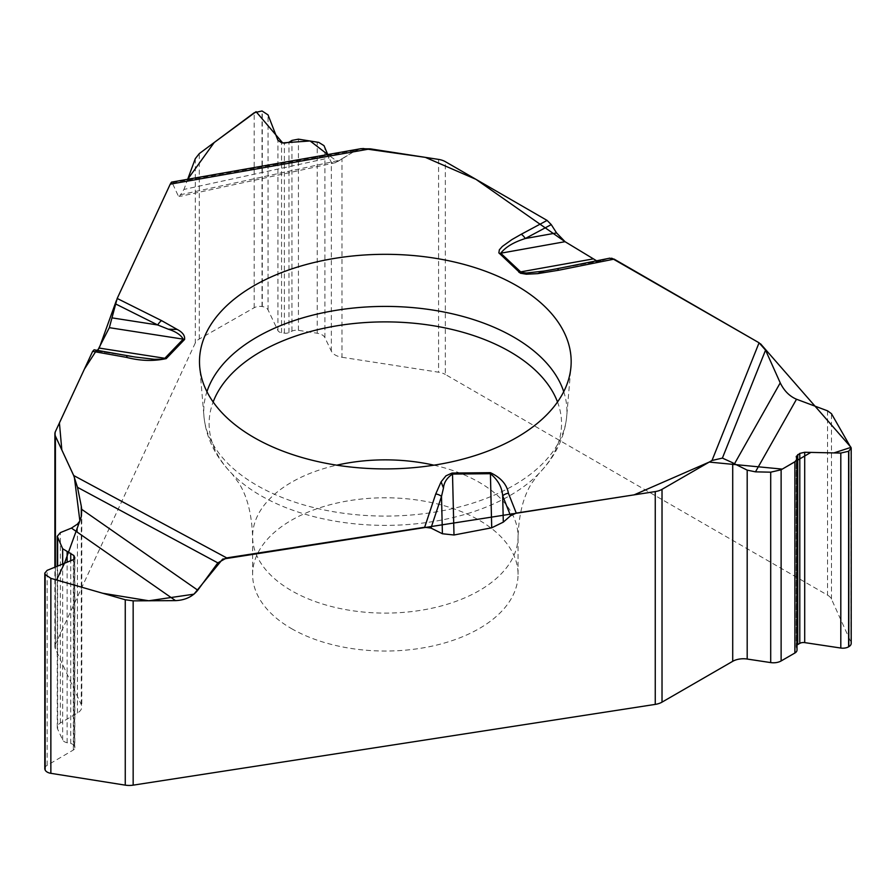 <?xml version="1.0" encoding="UTF-8"?>
<svg xmlns="http://www.w3.org/2000/svg" width="896" height="896" viewBox="0 0 896 896"><rect width="100%" height="100%" fill="white"/><g stroke="black" fill="none" stroke-linecap="round" stroke-linejoin="round"><path stroke-width="0.67" stroke-dasharray="4.48 3.36" d="M827.534 410.827L827.534 595.123L445.334 374.461L445.334 161.661M601.149 260.859L556.763 268.8L609.515 258.238L600.354 261.05L596.613 260.803L611.699 258.171M827.534 595.123A15.086 8.702 180 0 1 831.466 599.088L850.931 642.197A8.142 4.704 180 0 1 851.2 643.384M797.014 645.075A5.13 2.957 0 0 0 796.208 646.677A5.13 2.957 0 0 0 796.275 647.17L796.914 649.354A7.235 4.178 180 0 1 797.014 650.048M291.48 628.6A132.72 76.63 0 0 0 436.117 645.21A132.72 76.63 0 0 0 518.056 574.414A132.72 76.63 0 0 0 385.325 497.784A132.72 76.63 0 0 0 252.605 574.414A132.72 76.63 0 0 0 291.48 628.6M195.294 158.659L195.294 342.955A15.086 8.702 180 0 1 199.27 339.013L254.195 307.72A8.142 4.704 180 0 1 262.024 306.533L262.293 306.566A8.142 4.704 180 0 1 268.038 309.87L277.928 330.624A5.13 2.957 0 0 0 281.546 332.707L284.39 333.144A5.13 2.957 0 0 0 288.982 332.562L291.939 331.15A7.235 4.178 180 0 1 298.424 330.333L317.24 333.245A10.864 6.272 0 0 1 324.901 337.646L331.352 351.165A15.086 8.702 0 0 0 341.992 357.269L341.992 158.738L339.797 160.182L177.979 195.294L179.514 196.493L183.938 189.437L329.078 157.954L327.757 154.549L337.59 161.605L356.216 150.203M171.562 182.213L187.69 179.278L183.938 189.437M195.294 342.955L55.406 644.392L55.406 431.592M96.118 350.896L94.17 349.832L128.072 355.869L96.421 351.008L97.675 350.426M177.979 195.294L171.875 182.067M57.254 566.227L57.254 727.418A10.864 6.272 0 0 1 60.379 723.016L77.448 713.026A15.086 8.702 0 0 0 81.794 706.91A15.086 8.702 0 0 0 81.278 704.659L55.406 648.894A15.086 8.702 180 0 1 54.891 646.643A15.086 8.702 180 0 1 55.406 644.392M44.8 768.634A8.142 4.704 180 0 1 47.152 765.33L73.349 750.008A5.13 2.957 0 0 0 74.827 747.925A5.13 2.957 0 0 0 74.648 747.163L73.886 745.517A5.13 2.957 0 0 0 70.728 743.512L67.133 742.739A7.235 4.178 180 0 1 62.664 739.906L57.624 729.042L57.624 566.082M57.254 727.418A10.864 6.272 0 0 0 57.624 729.042M339.797 160.182L335.227 162.669L332.674 162.971L331.352 162.243L329.078 157.954M341.992 357.269L438.57 372.21A15.086 8.702 180 0 1 445.334 374.461M341.992 158.738L356.104 150.27L360.472 148.781M760.536 343.795L759.192 342.866M362.813 148.49L358.019 149.397M170.778 183.142L170.285 184.061M117.141 298.57L116.379 300.552M96.712 350.997L96.152 350.918M563.73 391.675A181.586 104.843 180 0 1 566.698 416.427A181.586 104.843 180 0 1 450.654 509.062A181.586 104.843 180 0 1 256.928 485.374A181.586 104.843 180 0 1 203.963 416.427A181.586 104.843 180 0 1 206.931 391.675M850.931 642.197L850.931 447.216M796.275 647.17L796.275 456.882M796.914 649.354L796.914 458.606M831.466 599.088L831.466 413.694M557.514 401.979A176.221 101.741 180 0 1 538.541 473.894A176.221 101.741 180 0 1 260.725 495.578A176.221 101.741 180 0 1 232.109 473.894A176.221 101.741 180 0 1 213.147 401.979M433.922 465.181A132.72 76.63 180 0 1 518.056 536.48A132.72 76.63 180 0 1 436.117 607.275A132.72 76.63 180 0 1 291.48 590.666A132.72 76.63 180 0 1 252.605 536.48A132.72 76.63 180 0 1 336.739 465.181M81.278 704.659L81.278 516.813M77.448 713.026L77.448 524.104M55.406 566.989L55.406 648.894M47.152 765.33L47.152 570.349M73.349 750.008L73.349 559.664M74.648 747.163L74.648 558.611M73.886 745.517L73.886 559.384M70.728 743.512L70.728 560.728M67.133 742.739L67.133 562.195M62.664 739.906L62.664 564.021M60.379 723.016L60.379 532.605M331.352 351.165L331.352 162.243M438.57 159.41L438.57 372.21M254.195 307.72L254.195 112.75M262.024 306.533L262.024 110.97M262.293 306.566L262.293 111.014M268.038 309.87L268.038 114.89M277.928 330.624L277.928 140.28M281.546 332.707L281.546 142.722M284.39 333.144L284.39 143.158M288.982 332.562L288.982 142.274M291.939 331.15L291.939 140.414M298.424 330.333L298.424 139.16M317.24 333.245L317.24 142.072M324.901 337.646L324.901 147.235M199.27 339.013L199.27 153.619M172.614 182.661L356.104 150.27M518.056 574.414L518.056 536.48C518.93 513.968 523.466 496.25 531.653 483.336L538.541 473.894C555.24 456.904 564.614 437.752 566.698 416.427L570.942 366.923M252.605 574.414L252.605 536.48C251.72 513.968 247.195 496.25 239.008 483.336L232.109 473.894C215.421 456.904 206.046 437.752 203.963 416.427L199.718 366.923M796.208 456.478L796.208 646.677M600.331 261.061L551.667 269.763M81.794 511.202L81.794 706.91M54.891 646.643L54.891 567.19M74.827 557.917L74.827 747.925M96.387 350.997L132.205 356.563M335.698 162.613L180.522 196.28"/><path stroke-width="1.34" d="M81.278 516.813L81.278 506.117L81.704 509.342L197.77 590.195C192.472 596.747 185.058 600.219 175.526 600.622L71.434 528.091L60.379 532.605L57.254 536.29L62.664 548.722L73.886 555.542L74.827 557.917L73.349 559.664L47.152 570.349L44.8 573.115L45.147 574.448L50.859 578.346L125.261 599.749L133.157 600.858L175.526 600.622M133.157 600.858L133.157 785.154L655.256 704.39L655.256 491.59L516.253 513.094L508.402 493.248A9.05 7.202 158.4 0 0 502.667 495.79L503.306 522.133L510.563 515.76L516.253 513.094M197.77 590.195L217.829 562.878L226.688 557.894L424.659 527.262L430.976 528.069L442.411 533.758L453.992 535.002L491.714 527.8L503.306 522.133M797.014 459.222L797.014 650.048A7.235 4.178 180 0 1 794.898 653.005L781.122 660.957A10.864 6.272 0 0 1 770.706 662.592L747.186 659.042A15.086 8.702 0 0 0 732.715 661.315L732.715 462.784L734.485 463.803L780.237 382.861C784.112 390.824 789.544 396.278 796.51 399.235L755.474 471.845L770.706 472.181L781.122 469.773L794.898 461.821L797.014 459.166L796.208 456.478L799.792 453.398L804.709 452.267L840.806 453.062L848.613 451.259L851.2 448.168L831.466 413.694L827.534 410.827L796.51 399.235M499.386 253.557A9.05 6.328 -46.1 0 1 500.741 253.21L521.394 272.552L526.512 273L544.186 271.051L537.723 273.638L526.333 274.21L520.419 273.224L498.859 252.851L499.352 249.816L502.32 246.456L511.918 239.579L521.248 234.259A9.05 5.029 61.8 0 1 525.258 238.538C513.744 242.166 505.568 247.05 500.741 253.21L565.051 241.696L596.613 260.803L565.051 241.696L556.573 232.926L551.253 224.605L547.086 220.416L445.334 161.661A15.086 8.702 180 0 0 438.57 159.41L370.283 148.848L170.24 184.162L117.186 298.458L109.334 327.667L97.675 350.426M780.237 382.861L765.554 350.157L759.069 342.798L614.141 259.123L609.515 258.238M734.485 463.803L747.186 470.131L755.474 471.845M732.715 661.315L662.021 702.139A15.086 8.702 180 0 1 655.256 704.39M732.715 462.784L722.389 458.102L712.006 460.477L662.021 489.339A15.086 8.702 180 0 1 655.256 491.59M253.926 437.483A185.842 107.296 0 0 0 452.178 461.731A185.842 107.296 0 0 0 570.942 366.923A185.842 107.296 0 0 0 385.325 254.318A185.842 107.296 0 0 0 199.718 366.923A185.842 107.296 0 0 0 253.926 437.483M851.2 448.258L851.2 643.384A8.142 4.704 180 0 1 848.814 646.699L848.613 646.822A8.142 4.704 180 0 1 840.806 648.043L804.709 642.611A5.13 2.957 0 0 0 799.792 643.384L797.709 644.582A5.13 2.957 0 0 0 797.014 645.075M510.563 515.76L502.667 495.79C502.006 487.256 497.93 479.886 490.414 473.693L491.714 527.8M544.186 271.051L556.763 268.8A9.05 2.419 -101.3 0 1 556.909 268.755L609.918 258.138M537.723 273.638L558.69 270.234A9.05 2.419 -101.3 0 0 556.909 268.755L550.222 270.032M94.17 349.832L92.646 351.344L126.336 357.336C140.168 360.954 153.462 361.379 166.219 358.613L184.587 339.472C185.08 335.608 182.605 332.248 177.162 329.414L168.325 329.202L157.73 324.979L115.494 303.878M92.646 351.344L55.406 431.592A15.086 8.702 180 0 0 54.891 433.843A15.086 8.702 180 0 0 55.406 436.094L55.406 566.989M81.278 506.117L77.504 487.323L73.696 475.518L55.406 436.094M508.402 493.248C506.923 484.523 500.909 477.658 490.381 472.674L452.054 473.066L445.95 475.821L441.112 481.802L443.475 488.051L441.504 496.406L430.976 528.069M490.381 472.674L490.414 473.693L452.514 474.074C446.958 477.781 443.946 482.44 443.475 488.051M195.294 158.659L187.69 179.278L214.222 142.498L256.088 111.686L282.677 142.901L310.128 140.963L327.757 154.549L324.005 145.656L318.763 142.397L298.424 139.16L291.939 140.414L288.982 142.274L284.39 143.158L281.546 142.722L277.928 140.28L268.038 114.89L262.024 110.97L254.195 112.75L199.27 153.619L195.294 158.659M171.875 182.067L170.24 184.162M81.704 509.342L81.278 516.813L79.61 521.326L77.448 524.104L71.434 528.091M133.157 785.154A15.086 8.702 180 0 1 125.261 785.142L50.859 773.326A8.142 4.704 180 0 1 45.147 770.011L45.08 769.854A8.142 4.704 180 0 1 44.8 768.634L44.8 573.227M126.336 357.336A9.05 2.173 -79.9 0 1 128.072 355.869L132.227 356.552M135.162 357.022L154.235 359.296L162.389 359.206L164.842 358.288L99.221 348.085L116.379 300.552M442.411 533.758L441.504 496.406A9.05 7.258 18.4 0 0 435.725 493.987L424.659 527.262M109.334 327.667L183.221 339.147C180.846 334.925 175.885 331.61 168.325 329.202M360.472 148.781L370.283 148.848M551.253 224.605L525.258 238.538L556.573 232.926M112.437 317.934L157.73 324.979A9.05 4.838 116.5 0 1 161.582 320.622L177.162 329.414M96.152 350.918L84.426 369.062L59.416 422.912L61.824 449.938L74.323 476.941L79.867 520.856L64.478 563.282L56.582 580.003L102.614 593.23L148.781 600.768L193.962 594.171L222.667 559.104L634.11 494.861L709.229 462.078L782.286 469.112L810.869 452.402L833.952 452.917L851.01 447.35L760.536 343.795M759.192 342.866L611.699 258.171M564.782 241.528L475.944 179.334L425.365 157.371L362.813 148.49M358.019 149.397L356.216 150.203M171.562 182.213L170.778 183.142M170.285 184.061L117.141 298.57M99.12 348.275L96.712 350.997M747.186 659.042L747.186 470.131M662.021 489.339L662.021 702.139M206.931 391.675A181.586 104.843 180 0 1 385.325 306.41A181.586 104.843 180 0 1 563.73 391.675M848.814 646.699L848.814 451.147M848.613 646.822L848.613 451.259M840.806 648.043L840.806 453.062M804.709 642.611L804.709 452.267M799.792 643.384L799.792 453.398M797.709 644.582L797.709 454.597M794.898 653.005L794.898 461.821M781.122 660.957L781.122 469.773M770.706 662.592L770.706 472.181M213.147 401.979A176.221 101.741 180 0 1 385.325 321.888A176.221 101.741 180 0 1 557.514 401.979M336.739 465.181A132.72 76.63 180 0 1 433.922 465.181M452.491 473.054L453.992 535.002M592.67 259L520.251 271.958A9.05 6.328 -46.1 0 0 518.907 272.317M558.69 270.234L614.141 259.123M765.554 350.157L722.389 458.102M759.069 342.798L712.006 460.477M521.248 234.259L547.086 220.416M117.186 298.458L161.582 320.622M226.688 557.894L73.696 475.518M441.112 481.802L435.725 493.987M50.859 773.326L50.859 578.346M45.147 770.011L45.147 574.448M45.08 769.854L45.08 574.291M74.648 558.611L74.648 557.178M73.886 559.384L73.886 555.542M70.728 560.728L70.728 553.224M67.133 562.195L67.133 551.992M62.664 564.021L62.664 548.722M57.624 566.082L57.624 537.858M125.261 785.142L125.261 599.749M184.587 339.472A9.05 6.462 -136.2 0 0 183.221 339.147L164.842 358.288A9.05 6.462 -136.2 0 1 166.219 358.613M217.829 562.878L77.504 487.323M551.667 269.763L550.514 269.976M54.891 567.19L54.891 433.843M57.254 536.435L57.254 566.227M94.046 349.787L135.162 357.034M171.517 182.134L361.379 148.613"/></g></svg>
